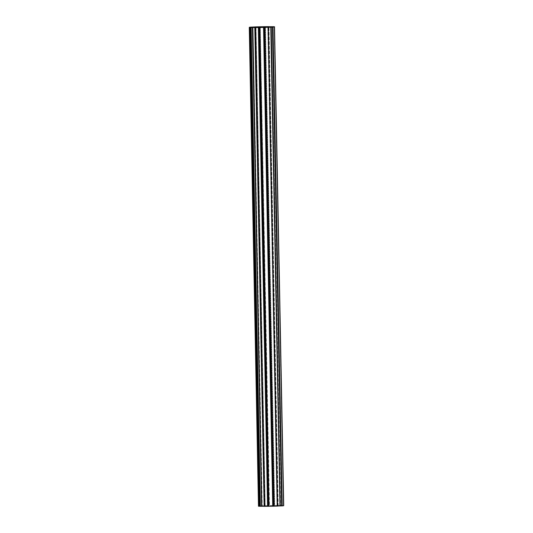 <?xml version="1.0" encoding="UTF-8"?>
<svg xmlns="http://www.w3.org/2000/svg" width="533" height="533" viewBox="0 0 533 533"><rect width="100%" height="100%" fill="white"/><g stroke="black" fill="none" stroke-linecap="round" stroke-linejoin="round"><path stroke-width="0.4" stroke-dasharray="2.67 2" d="M268.365 26.717L277.56 505.511L268.365 26.717L277.546 505.504L278.186 505.451L268.992 26.723L278.039 505.444A12.939 0.38 -1.1 0 0 274.628 505.464L265.434 26.67L274.628 505.464L274.248 505.477L265.054 26.683L274.248 505.477L273.629 505.524L264.441 26.737L273.362 505.537L264.168 26.743L273.362 505.537L269.458 505.61L260.264 26.817L269.198 505.61L260.004 26.817L269.198 505.61L268.659 505.577L259.464 26.783L268.659 505.577L268.292 505.577L259.098 26.79L268.292 505.577A12.939 0.38 -1.1 0 0 264.794 505.684L255.6 26.89L264.628 505.697L255.44 26.963L264.628 505.697L265.168 505.73L255.973 26.943L265.187 505.73L255.88 26.95L265.074 505.744L262.236 505.877L253.042 27.083L261.943 505.884L252.749 27.09L261.943 505.884L260.564 505.89L251.369 27.096L260.564 505.89L260.184 505.904L250.996 27.11L260.184 505.904A12.939 0.38 -1.1 0 0 258.652 506.03L249.611 27.41L258.798 506.037L260.177 506.03L250.983 27.27L260.317 506.037L251.123 27.243L260.204 506.157L250.856 27.37L260.051 506.163L258.472 506.223L249.444 27.416L258.638 506.21L260.317 506.037L258.652 506.03A12.939 0.38 178.9 0 1 260.184 505.904L264.794 505.684A12.939 0.38 178.9 0 1 268.292 505.577L274.628 505.464A12.939 0.38 178.9 0 1 278.039 505.444L277.56 505.511L268.445 26.717L277.56 505.511M272.696 26.97L281.89 505.757L272.696 26.97M264.008 506.277L264.555 506.283L255.36 27.503L264.648 506.283L255.434 27.496L264.628 506.29L264.008 506.277M277.56 506.09L277.027 506.064L267.832 27.27L277.007 506.057L267.926 27.276L277.12 506.05L277.56 506.037L277.027 506.064L277.56 506.09M283.536 505.764L274.202 26.963L283.396 505.75L282.017 505.764L272.823 26.97L281.89 505.757L272.796 26.85L281.99 505.637L272.949 26.97L282.144 505.63L283.536 505.584L281.877 505.757L283.536 505.764M283.723 505.57A12.939 0.38 -1.1 0 0 282.39 505.497L273.196 26.703L282.39 505.497L282.024 505.497L272.829 26.703L282.024 505.497L280.611 505.537L271.417 26.75L280.325 505.544L271.13 26.75L280.325 505.544L277.64 505.511L282.39 505.497A12.939 0.38 178.9 0 1 283.723 505.57M272.683 26.963L281.87 505.757M264.648 506.283L255.454 27.496M277.007 506.057L267.813 27.27M282.117 505.684L272.923 26.89M281.99 505.637L272.796 26.843M265.187 505.73L255.993 26.943M260.317 506.037L251.13 27.243M260.077 506.11L250.883 27.316M260.204 506.157L251.01 27.363"/><path stroke-width="0.8" d="M268.372 26.71L273.196 26.703A12.939 0.38 178.9 0 1 274.528 26.777L272.683 26.963L274.348 26.97A12.939 0.38 178.9 0 1 272.816 27.096L268.206 27.316A12.939 0.38 178.9 0 1 264.708 27.423L258.372 27.536A12.939 0.38 178.9 0 1 254.961 27.556L250.61 27.503A12.939 0.38 178.9 0 1 249.817 27.469L259.011 506.263A12.939 0.38 -1.1 0 0 259.804 506.297L250.61 27.503L259.804 506.297L260.171 506.297L250.976 27.503L260.171 506.297L261.583 506.25L252.389 27.463L261.87 506.25L252.675 27.456L261.87 506.25L264.008 506.277L259.804 506.297A12.939 0.38 178.9 0 1 259.011 506.263L249.817 27.469A12.939 0.38 178.9 0 1 249.277 27.43L251.13 27.243L249.464 27.236A12.939 0.38 178.9 0 1 250.996 27.11L255.6 26.89A12.939 0.38 178.9 0 1 259.098 26.79L265.434 26.67A12.939 0.38 178.9 0 1 268.845 26.65L268.372 26.717L268.845 26.65A12.939 0.38 -1.1 0 0 265.434 26.67L259.098 26.79A12.939 0.38 -1.1 0 0 255.6 26.89L250.996 27.11A12.939 0.38 -1.1 0 0 249.464 27.236L251.123 27.243L249.277 27.43L258.472 506.223L249.277 27.43A12.939 0.38 -1.1 0 0 249.817 27.469A12.939 0.38 -1.1 0 0 250.61 27.503L255.434 27.496L254.814 27.549L264.155 506.35L254.961 27.556A12.939 0.38 -1.1 0 0 258.372 27.536L267.566 506.33L258.372 27.536L258.752 27.523L267.946 506.317L258.752 27.523L259.371 27.476L268.559 506.263L259.638 27.463L268.832 506.257L259.638 27.463L263.542 27.39L272.736 506.183L263.802 27.39L272.996 506.183L263.802 27.39L264.341 27.423L273.536 506.217L264.341 27.423L264.708 27.423L273.902 506.21L264.708 27.423A12.939 0.38 -1.1 0 0 268.206 27.316L277.4 506.11L268.372 27.303L277.56 506.09L268.372 27.303L267.832 27.27L270.764 27.123L279.958 505.917L271.057 27.116L280.251 505.91L271.057 27.116L272.436 27.11L281.631 505.904L272.436 27.11L272.816 27.096L282.004 505.89L272.816 27.096A12.939 0.38 -1.1 0 0 274.348 26.97L283.536 505.764L274.348 26.97L272.683 26.963L274.362 26.79L283.556 505.584L274.528 26.777L283.723 505.57L274.528 26.777A12.939 0.38 -1.1 0 0 273.196 26.703L268.365 26.717M258.472 506.223A12.939 0.38 -1.1 0 0 259.011 506.263A12.939 0.38 178.9 0 1 258.472 506.223M264.008 506.343L264.155 506.35A12.939 0.38 -1.1 0 0 267.566 506.33L273.902 506.21A12.939 0.38 -1.1 0 0 277.4 506.11L277.4 506.11A12.939 0.38 178.9 0 1 273.902 506.21L267.566 506.33A12.939 0.38 178.9 0 1 264.155 506.35L264.008 506.343M277.56 506.037L282.004 505.89A12.939 0.38 -1.1 0 0 283.536 505.764A12.939 0.38 178.9 0 1 282.004 505.89L277.56 506.037"/></g></svg>

